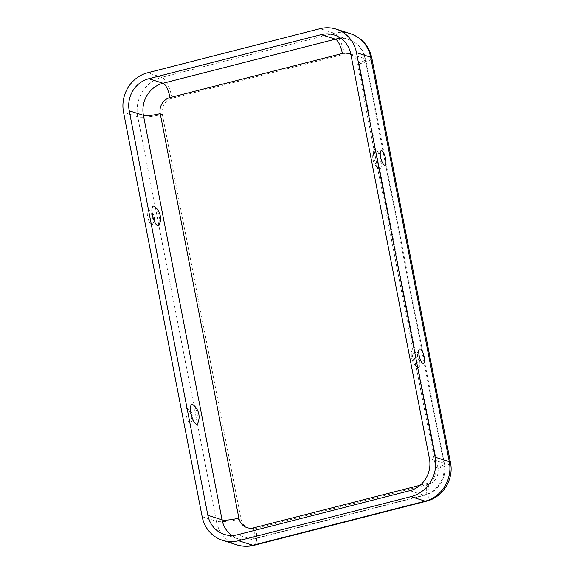 <?xml version="1.0" encoding="UTF-8"?>
<svg xmlns="http://www.w3.org/2000/svg" width="574" height="574" viewBox="0 0 574 574"><rect width="100%" height="100%" fill="white"/><g stroke="black" fill="none" stroke-linecap="round" stroke-linejoin="round"><path stroke-width="0.43" stroke-dasharray="2.87 2.15" d="M417.872 367.41A10.145 3.1 75.7 0 0 419.386 358.707A10.145 3.1 75.7 0 0 414.062 347.815A10.145 3.1 75.7 0 0 412.519 348.762A10.145 3.1 75.7 0 0 412.957 358.384A10.145 3.1 75.7 0 0 417.19 367.037A10.145 3.1 75.7 0 0 417.872 367.41M379.328 169.129A10.145 3.1 -104.3 0 1 378.653 168.756A10.145 3.1 -104.3 0 1 374.42 160.103A10.145 3.1 -104.3 0 1 373.975 150.481A10.145 3.1 -104.3 0 1 375.518 149.534A10.145 3.1 -104.3 0 1 380.849 160.426A10.145 3.1 -104.3 0 1 379.328 169.129M190.116 422.966A7.491 2.289 75.7 0 0 191.034 422.651A7.491 2.289 75.7 0 0 190.927 415.16A7.491 2.289 75.7 0 0 187.425 408.537A7.491 2.289 75.7 0 0 187.303 408.494A7.491 2.289 75.7 0 0 186.177 414.923A7.491 2.289 75.7 0 0 190.116 422.966M154.621 206.575A10.145 3.1 -104.3 0 1 158.855 215.228A10.145 3.1 -104.3 0 1 159.292 224.85M151.572 224.685A7.491 2.289 -104.3 0 1 147.64 216.642A7.491 2.289 -104.3 0 1 148.759 210.213A7.491 2.289 -104.3 0 1 148.881 210.256A7.491 2.289 -104.3 0 1 152.383 216.879A7.491 2.289 -104.3 0 1 152.49 224.369A7.491 2.289 -104.3 0 1 151.572 224.685M197.836 423.131A10.145 3.1 75.7 0 0 197.391 413.51A10.145 3.1 75.7 0 0 193.158 404.857M344.457 54.164A13.346 12.477 -72.3 0 1 359.274 63.901L437.897 468.398A13.346 12.477 107.7 0 1 428.089 484.434L255.76 528.503A13.346 12.477 -72.3 0 1 240.944 518.76L162.313 114.269A13.346 12.477 107.7 0 1 172.121 98.233L344.457 54.164A19.502 5.962 75.7 0 0 334.212 33.227L320.012 28.7M420.182 485.26L426.016 483.767A13.346 4.083 -104.3 0 1 424.817 495.262A13.346 4.083 -104.3 0 1 424.014 495.219L409.814 490.698M350.872 54.487A13.346 12.477 -72.3 0 1 357.193 63.24L435.817 467.731A13.346 12.477 107.7 0 1 426.016 483.767M172.121 98.233A19.502 5.962 75.7 0 0 161.875 77.296L334.212 33.227A32.847 30.716 -72.3 0 1 350.355 33.658M162.313 114.269A19.502 3.487 -11 0 1 137.746 116.773A32.847 30.716 107.7 0 1 161.875 77.296L147.676 72.769M240.944 518.76A19.502 3.487 -11 0 1 216.369 521.264L137.746 116.773L123.546 112.246M236.696 544.812A32.847 30.716 -72.3 0 1 216.369 521.264L202.17 516.736M254.103 530.512A13.346 4.083 -104.3 0 1 252.481 539.33A13.346 4.083 -104.3 0 1 251.685 539.295L424.014 495.219A26.691 24.962 107.7 0 0 443.623 463.146L364.999 58.656L350.8 54.128M231.831 535.52A26.691 24.962 -72.3 0 0 238.562 538.943A26.691 24.962 -72.3 0 0 251.685 539.295L237.478 534.767M255.76 528.503A19.502 5.962 -104.3 0 1 254.009 545.3M428.089 484.434A19.502 5.962 -104.3 0 1 426.346 501.231M357.193 63.24A13.346 2.389 169 0 0 365.789 59.258A13.346 2.389 169 0 0 364.999 58.656A26.691 24.962 -72.3 0 0 348.49 39.52A26.691 24.962 -72.3 0 0 341.021 38.422M435.817 467.731A13.346 2.389 169 0 0 444.42 463.749A13.346 2.389 169 0 0 443.623 463.146L429.424 458.626M359.274 63.901A19.502 3.487 169 0 0 371.837 58.082M437.897 468.398A19.502 3.487 169 0 0 450.461 462.579M419.321 349.236A9.292 9.292 0 0 0 422.93 363.349M373.975 150.481A15.448 15.448 0 0 0 378.653 168.756M191.034 422.651A9.292 9.292 0 0 0 187.425 408.537M152.49 224.369A9.292 9.292 0 0 0 148.881 210.256M224.362 534.416L238.562 538.943C243.154 540.378 247.796 540.507 252.481 539.33L424.817 495.262C438.184 492.162 447.368 477.267 444.42 463.749L365.789 59.258C363.564 49.45 357.796 42.871 348.49 39.52L334.29 35M380.777 150.955A9.292 9.292 0 0 0 384.386 165.068M412.519 348.762A15.448 15.448 0 0 0 417.19 367.037"/><path stroke-width="0.86" d="M420.24 348.927A7.491 2.289 75.7 0 0 419.321 349.236A7.491 2.289 75.7 0 0 419.429 356.727A7.491 2.289 75.7 0 0 422.93 363.349A7.491 2.289 75.7 0 0 423.052 363.399A7.491 2.289 75.7 0 0 424.172 356.971A7.491 2.289 75.7 0 0 420.24 348.927M381.696 150.646A7.491 2.289 -104.3 0 1 385.635 158.689A7.491 2.289 -104.3 0 1 384.508 165.118A7.491 2.289 -104.3 0 1 384.386 165.068A7.491 2.289 -104.3 0 1 380.885 158.446A7.491 2.289 -104.3 0 1 380.777 150.955A7.491 2.289 -104.3 0 1 381.696 150.646M192.484 404.476A10.145 3.1 75.7 0 0 190.97 413.187A10.145 3.1 75.7 0 0 196.294 424.078A10.145 3.1 75.7 0 0 197.836 423.131A15.448 15.448 0 0 0 193.158 404.857A10.145 3.1 75.7 0 0 192.484 404.476M153.947 206.195A10.145 3.1 -104.3 0 1 154.621 206.575A15.448 15.448 0 0 1 159.292 224.85A10.145 3.1 -104.3 0 1 157.75 225.797A10.145 3.1 -104.3 0 1 152.426 214.906A10.145 3.1 -104.3 0 1 153.947 206.195M222.497 540.285L236.696 544.812C242.407 546.599 248.183 546.764 254.009 545.3A19.502 5.962 -104.3 0 1 252.84 545.243L238.641 540.715A32.847 30.716 -72.3 0 1 222.497 540.285A32.847 30.716 -72.3 0 1 202.17 516.736L123.546 112.246A32.847 30.716 107.7 0 1 147.676 72.769L320.012 28.7A32.847 30.716 -72.3 0 1 336.156 29.131L350.355 33.658C361.936 37.834 369.089 45.977 371.837 58.082A19.502 3.487 169 0 0 370.682 57.206L356.483 52.679A32.847 30.716 -72.3 0 0 336.156 29.131M207.853 515.287L129.229 110.789A26.691 24.962 107.7 0 1 148.838 78.717L321.167 34.648A26.691 24.962 -72.3 0 1 334.29 35A26.691 24.962 -72.3 0 1 350.8 54.128L429.424 458.626A26.691 24.962 107.7 0 1 409.814 490.698L237.478 534.767A26.691 24.962 -72.3 0 1 224.362 534.416A26.691 24.962 -72.3 0 1 207.853 515.287L222.052 519.814L143.428 115.317A26.691 24.962 107.7 0 1 163.038 83.244L148.838 78.717M238.641 540.715L410.977 496.646A32.847 30.716 107.7 0 0 435.106 457.169L356.483 52.679M420.182 485.26L253.679 527.843A13.346 12.477 -72.3 0 1 238.863 518.1L160.239 113.609A13.346 12.477 107.7 0 1 170.04 97.573L342.377 53.497A13.346 4.083 75.7 0 0 335.374 39.175L321.167 34.648M350.872 54.487A13.346 12.477 -72.3 0 0 342.377 53.497M170.04 97.573A13.346 4.083 75.7 0 0 163.038 83.244L335.374 39.175A26.691 24.962 -72.3 0 1 341.021 38.422M160.239 113.609A13.346 2.389 -11 0 1 143.428 115.317L129.229 110.789M238.863 518.1A13.346 2.389 -11 0 1 222.052 519.814A26.691 24.962 -72.3 0 0 231.831 535.52M253.679 527.843A13.346 4.083 -104.3 0 1 254.103 530.512M236.696 544.812A32.847 30.716 -72.3 0 0 252.84 545.243L425.176 501.174L410.977 496.646M254.009 545.3L426.346 501.231A19.502 5.962 -104.3 0 1 425.176 501.174A32.847 30.716 107.7 0 0 449.306 461.697L435.106 457.169M426.346 501.231C442.848 497.378 454.07 479.168 450.461 462.579A19.502 3.487 169 0 0 449.306 461.697L370.682 57.206A32.847 30.716 -72.3 0 0 350.355 33.658M450.461 462.579L371.837 58.082"/></g></svg>
